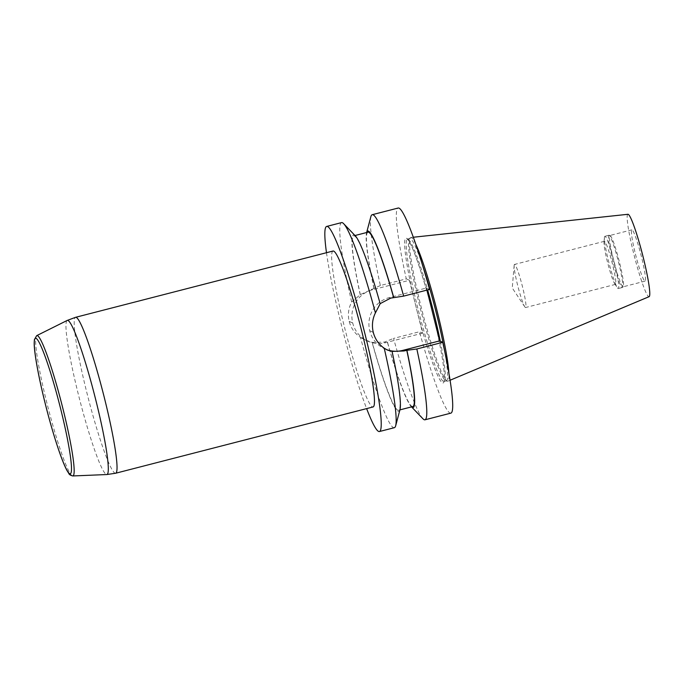 <?xml version="1.0" encoding="UTF-8"?>
<svg xmlns="http://www.w3.org/2000/svg" width="684" height="684" viewBox="0 0 684 684"><rect width="100%" height="100%" fill="white"/><g stroke="black" fill="none" stroke-linecap="round" stroke-linejoin="round"><path stroke-width="0.51" stroke-dasharray="3.42 2.56" d="M326.482 252.712A105.883 10.328 -104.4 0 0 341.008 323.506A105.883 10.328 -104.4 0 0 366.633 408.613M332.988 251.037A80.49 7.857 -104.4 0 0 343.898 324.823A80.49 7.857 -104.4 0 0 373.131 406.937M422.909 418.736A105.883 10.328 75.6 0 1 393.557 338.409L419.463 331.731A105.883 10.328 -104.4 0 0 450.918 413.127M370.873 216.666A105.883 10.328 75.6 0 0 380.372 285.527L406.279 278.858A105.883 10.328 -104.4 0 1 398.105 208.047M422.601 333.159L385.631 342.675A27.309 27.095 -65.6 0 1 352.722 323.036L352.713 322.993A27.309 27.095 -65.6 0 1 372.447 289.802L409.417 280.278L422.601 333.159L419.463 331.731M409.417 280.278L406.279 278.858M386.186 349.456A27.309 27.095 -65.6 0 1 369.736 330.774L369.728 330.731A27.309 27.095 -65.6 0 1 389.461 297.531L426.431 288.015L429.561 289.435M426.431 288.015L426.953 290.11M394.352 427.688A105.883 10.328 -104.4 0 1 360.485 337.409C354.774 333.493 351.003 328.166 349.182 321.429A105.883 10.328 75.6 0 1 349.182 321.403C347.609 314.606 348.447 308.176 351.679 302.097A105.883 10.328 -104.4 0 1 341.547 222.608M349.182 321.403A105.883 10.328 75.6 0 1 349.173 321.386L352.713 322.993M635.453 254.123A26.496 2.582 -104.4 0 0 645.072 281.15A26.496 2.582 -104.4 0 0 641.233 255.859A26.496 2.582 -104.4 0 0 632.076 229.858A26.496 2.582 -104.4 0 0 631.862 229.833A26.496 2.582 -104.4 0 0 635.453 254.123M610.128 235.51A26.496 2.582 75.6 0 1 619.123 260.869A26.496 2.582 75.6 0 1 623.244 286.741A26.496 2.582 75.6 0 1 623.133 286.801A26.496 2.582 75.6 0 1 614.018 261.792A26.496 2.582 75.6 0 1 609.914 235.484A26.496 2.582 75.6 0 1 610.051 235.484A26.496 2.582 75.6 0 1 610.128 235.51M422.627 265.572A73.504 7.173 -104.4 0 0 409.725 238.494A73.504 7.173 -104.4 0 0 409.357 238.707A73.504 7.173 -104.4 0 0 419.685 305.876A73.504 7.173 -104.4 0 0 445.959 380.843A73.504 7.173 -104.4 0 0 446.378 380.86A73.504 7.173 -104.4 0 0 444.6 350.918M415.667 244.026A74.197 7.242 -104.4 0 0 410.81 237.502A74.197 7.242 -104.4 0 0 410.34 237.741A74.197 7.242 -104.4 0 0 420.771 305.543A74.197 7.242 -104.4 0 0 447.285 381.219A74.197 7.242 -104.4 0 0 447.806 381.193A74.197 7.242 -104.4 0 0 448.909 373.139M627.921 214.297A42.528 4.147 -104.4 0 0 633.632 253.294A42.528 4.147 -104.4 0 0 649.133 296.659M609.111 235.287A26.975 2.633 -104.4 0 0 609.034 235.253A26.975 2.633 -104.4 0 0 608.897 235.253A26.975 2.633 -104.4 0 0 613.069 262.032A26.975 2.633 -104.4 0 0 622.346 287.494A26.975 2.633 -104.4 0 0 622.466 287.434A26.975 2.633 -104.4 0 0 618.268 261.091A26.975 2.633 -104.4 0 0 609.111 235.287M605.084 236.322A26.975 2.633 -104.4 0 0 604.861 236.296A26.975 2.633 -104.4 0 0 604.417 237.433A26.975 2.633 -104.4 0 0 609.034 263.075A26.975 2.633 -104.4 0 0 617.378 287.75A26.975 2.633 -104.4 0 0 618.088 288.503A26.975 2.633 -104.4 0 0 618.31 288.537A26.975 2.633 -104.4 0 0 614.394 262.784A26.975 2.633 -104.4 0 0 605.084 236.322M514.693 264.469A22.239 2.172 -104.4 0 0 514.513 264.443A22.239 2.172 -104.4 0 0 514.154 265.383A22.239 2.172 -104.4 0 0 517.959 286.528A22.239 2.172 -104.4 0 0 524.833 306.868A22.239 2.172 -104.4 0 0 525.423 307.501A22.239 2.172 -104.4 0 0 525.603 307.526A22.239 2.172 -104.4 0 0 522.379 286.288A22.239 2.172 -104.4 0 0 514.693 264.469M604.562 241.324A22.239 2.172 -104.4 0 0 604.382 241.307A22.239 2.172 -104.4 0 0 604.015 242.247A22.239 2.172 -104.4 0 0 607.819 263.383A22.239 2.172 -104.4 0 0 614.702 283.732A22.239 2.172 -104.4 0 0 615.472 284.382A22.239 2.172 -104.4 0 0 612.24 263.143A22.239 2.172 -104.4 0 0 604.562 241.324M380.372 285.527L360.212 294.684L351.679 302.097M360.485 337.409L365.111 339.931L372.216 342.393L384.382 342.103L393.557 338.409M411.332 406.681L411.537 406.886A91.109 8.892 75.6 0 1 411.332 406.681A91.109 8.892 75.6 0 1 387.127 341.307M412.871 406.544A90.023 8.781 75.6 0 1 387.255 341.367M391.923 351.345A90.023 8.781 75.6 0 1 398.575 410.229A90.023 8.781 75.6 0 1 372.216 342.393M399.986 409.605A91.109 8.892 75.6 0 1 372.087 342.333M360.212 294.684A91.109 8.892 75.6 0 1 355.21 235.732M360.34 294.744A90.023 8.781 75.6 0 1 353.679 235.86A90.023 8.781 75.6 0 1 380.039 303.705M373.943 288.434A91.109 8.892 75.6 0 1 366.564 232.808A91.109 8.892 75.6 0 1 366.65 232.526M374.071 288.494A90.023 8.781 75.6 0 1 367.966 232.184M433.023 314.452A74.778 7.293 -104.4 0 0 406.476 238.254A74.778 7.293 -104.4 0 0 416.009 306.714A74.778 7.293 -104.4 0 0 442.548 382.92A74.778 7.293 -104.4 0 0 433.023 314.452M440.291 341.196A73.504 7.173 75.6 0 1 444.07 381.45A73.504 7.173 75.6 0 1 417.377 306.466A73.504 7.173 75.6 0 1 407.407 239.092A73.504 7.173 75.6 0 1 427.654 289.93M371.198 289.229L372.447 289.802M384.382 342.103L385.631 342.675M349.182 321.429L352.722 323.036M373.276 332.381L369.736 330.774M373.267 332.339L369.728 330.731M390.709 298.104L389.461 297.531M72.812 475.953A72.461 7.071 75.6 0 1 48.042 407.527A72.461 7.071 75.6 0 1 36.688 335.647M67.143 320.463A79.566 7.763 -104.4 0 0 79.618 399.396A79.566 7.763 -104.4 0 0 106.815 474.542M115.699 473.225A80.49 7.857 75.6 0 1 86.466 391.111A80.49 7.857 75.6 0 1 75.548 317.325M631.862 229.833L609.914 235.484M645.072 281.15L623.133 286.801M445.959 380.843L447.285 381.219M409.357 238.707L410.34 237.741M409.725 238.494L407.168 239.092L409.194 241.657C415.547 251.703 429.048 295.078 437.085 331.654C442.471 356.244 444.874 372.293 444.292 379.808L443.856 381.561L446.378 380.86M413.273 237.245L410.81 237.502M450.098 380.236L447.806 381.193M610.051 235.484L609.034 235.253M623.244 286.741L622.466 287.434M608.897 235.253L604.861 236.296M622.346 287.494L618.31 288.537M514.154 265.383L512.256 287.99L524.833 306.868M604.382 241.307L514.513 264.443M615.472 284.382L525.603 307.526M614.702 283.732L617.378 287.75M604.015 242.247L604.417 237.433M365.111 339.922L367.744 341.119M386.922 349.84L384.759 348.857M398.575 410.229L399.909 409.887M353.679 235.86L355.013 235.518"/><path stroke-width="1.03" d="M366.633 408.613A105.883 10.328 -104.4 0 0 379.466 431.527A105.883 10.328 -104.4 0 0 363.067 326.405A105.883 10.328 -104.4 0 0 326.653 226.447A105.883 10.328 -104.4 0 0 326.482 252.712M115.699 473.225L373.131 406.937A80.49 7.857 -104.4 0 0 360.665 327.029A80.49 7.857 -104.4 0 0 332.988 251.037L75.548 317.325A80.49 7.857 75.6 0 1 104.78 399.439A80.49 7.857 75.6 0 1 115.699 473.225L106.815 474.542A79.566 7.763 -104.4 0 0 96.188 401.576A79.566 7.763 -104.4 0 0 67.143 320.463L75.548 317.325M425.003 419.796L450.918 413.127A105.883 10.328 -104.4 0 0 442.745 342.316L416.83 348.985A105.883 10.328 75.6 0 1 425.003 419.796A105.883 10.328 75.6 0 1 422.909 418.736L411.537 406.886A91.109 8.892 75.6 0 0 406.903 350.302L416.83 348.985M366.641 232.526L370.873 216.666A105.883 10.328 75.6 0 1 372.199 214.716A105.883 10.328 75.6 0 1 403.646 296.112L429.561 289.435A105.883 10.328 -104.4 0 0 398.105 208.047L372.199 214.716M426.953 290.11L439.615 340.888L442.745 342.316M379.466 431.527L394.352 427.688A105.883 10.328 -104.4 0 0 395.677 425.747A105.883 10.328 -104.4 0 0 384.22 348.199C378.722 344.385 375.071 339.11 373.276 332.381A105.883 10.328 -104.4 0 0 373.267 332.339C371.686 325.55 372.395 319.069 375.413 312.887A105.883 10.328 -104.4 0 0 343.642 223.677A105.883 10.328 -104.4 0 0 341.547 222.608L326.653 226.447M444.6 350.918A73.504 7.173 -104.4 0 0 422.627 265.572M448.909 373.139A74.197 7.242 -104.4 0 0 436.221 307.569A74.197 7.242 -104.4 0 0 415.667 244.026M450.098 380.236L649.133 296.659A42.528 4.147 -104.4 0 0 642.49 254.457A42.528 4.147 -104.4 0 0 627.921 214.297L413.273 237.245M439.615 340.888L402.645 350.413A27.309 27.095 -65.6 0 1 386.186 349.456M384.22 348.199L387.383 350.054L392.052 351.405L403.893 350.978L406.903 350.302M403.646 296.112L390.709 298.104L380.039 303.705M343.642 223.677L355.21 235.732A91.109 8.892 75.6 0 1 380.167 303.756L375.413 312.887M406.766 350.242A90.023 8.781 75.6 0 1 412.871 406.544L399.909 409.887M392.052 351.405A91.109 8.892 75.6 0 1 399.986 409.605L395.677 425.747M366.65 232.526A91.109 8.892 75.6 0 1 393.719 297.42M355.013 235.518L367.966 232.184A90.023 8.781 75.6 0 1 393.591 297.36M427.654 289.93A73.504 7.173 75.6 0 1 440.291 341.196M403.893 350.978L402.645 350.413M72.812 475.953C70.461 475.354 69.152 474.551 68.879 473.559L67.1 470.737C64.595 466.103 61.62 458.682 58.174 448.465C54.036 436.144 49.975 422.199 45.982 406.638C38.15 375.807 34.003 351.593 34.2 342.735L34.397 339.623L36.688 335.647A72.461 7.071 75.6 0 1 63.133 409.511A72.461 7.071 75.6 0 1 72.812 475.953L106.815 474.542M60.91 409.878A69.973 6.831 75.6 0 1 63.586 463.068A69.973 6.831 75.6 0 1 34.354 345.839A69.973 6.831 75.6 0 1 60.91 409.878M387.392 350.054L386.922 349.84M36.688 335.647L67.143 320.463"/></g></svg>
